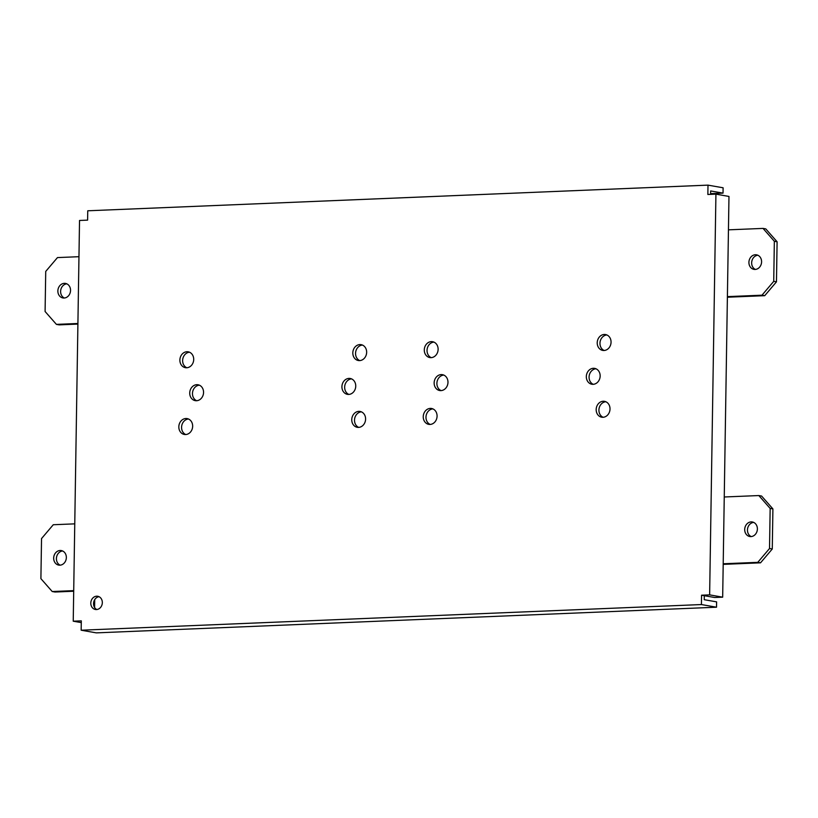 <?xml version="1.0" encoding="UTF-8"?>
<svg xmlns="http://www.w3.org/2000/svg" width="818" height="818" viewBox="0 0 818 818"><rect width="100%" height="100%" fill="white"/><g stroke="black" fill="none" stroke-linecap="round" stroke-linejoin="round"><path stroke-width="1.23" d="M728.449 229.838L727.396 296.627L761.987 295.196L773.726 281.361L774.349 241.29L763.03 228.406L728.449 229.838L728.971 196.443L715.924 194.142L707.856 194.479L707.999 185.134L87.751 210.788L87.598 220.134L79.53 220.471L73.231 621.199L81.309 620.862L81.156 630.208L701.415 604.553L701.558 595.207L709.635 594.87L715.924 194.142M727.396 296.627L723.204 563.776L757.785 562.344L760.535 562.825L723.194 564.369M701.558 595.207L714.605 597.498L722.672 597.171L723.204 563.776M722.672 597.171L709.635 594.87M710.607 194.367L710.668 190.952L723.02 193.13L723.112 187.792L707.999 185.134M424.286 349.92A8.057 6.881 100 0 1 432.599 341.709A8.057 6.881 100 0 1 438.121 349.347A8.057 6.881 100 0 1 429.808 357.568A8.057 6.881 100 0 1 424.286 349.92M597.222 342.773A8.057 6.881 100 0 1 605.535 334.552A8.057 6.881 100 0 1 611.056 342.2A8.057 6.881 100 0 1 602.743 350.411A8.057 6.881 100 0 1 597.222 342.773M596.179 409.552A8.057 6.881 100 0 1 604.492 401.341A8.057 6.881 100 0 1 610.013 408.98A8.057 6.881 100 0 1 601.7 417.2A8.057 6.881 100 0 1 596.179 409.552M423.243 416.71A8.057 6.881 100 0 1 431.556 408.489A8.057 6.881 100 0 1 437.078 416.137A8.057 6.881 100 0 1 428.765 424.358A8.057 6.881 100 0 1 423.243 416.71M586.322 376.587A8.057 6.881 100 0 1 594.635 368.376A8.057 6.881 100 0 1 600.156 376.014A8.057 6.881 100 0 1 591.843 384.235A8.057 6.881 100 0 1 586.322 376.587M434.143 382.885A8.057 6.881 100 0 1 442.456 374.675A8.057 6.881 100 0 1 447.978 382.313A8.057 6.881 100 0 1 439.665 390.534A8.057 6.881 100 0 1 434.143 382.885M179.878 360.032A8.057 6.881 100 0 1 188.191 351.822A8.057 6.881 100 0 1 193.713 359.46A8.057 6.881 100 0 1 185.4 367.681A8.057 6.881 100 0 1 179.878 360.032M352.814 352.875A8.057 6.881 100 0 1 361.127 344.664A8.057 6.881 100 0 1 366.648 352.302A8.057 6.881 100 0 1 358.335 360.523A8.057 6.881 100 0 1 352.814 352.875M351.76 419.665A8.057 6.881 100 0 1 360.073 411.454A8.057 6.881 100 0 1 365.595 419.092A8.057 6.881 100 0 1 357.282 427.313A8.057 6.881 100 0 1 351.76 419.665M178.825 426.822A8.057 6.881 100 0 1 187.138 418.601A8.057 6.881 100 0 1 192.659 426.25A8.057 6.881 100 0 1 184.347 434.46A8.057 6.881 100 0 1 178.825 426.822M341.914 386.699A8.057 6.881 100 0 1 350.227 378.489A8.057 6.881 100 0 1 355.748 386.127A8.057 6.881 100 0 1 347.435 394.348A8.057 6.881 100 0 1 341.914 386.699M189.725 392.998A8.057 6.881 100 0 1 198.048 384.777A8.057 6.881 100 0 1 203.559 392.425A8.057 6.881 100 0 1 195.246 400.646A8.057 6.881 100 0 1 189.725 392.998M90.798 603.111A6.708 5.736 100 0 1 97.731 596.271A6.708 5.736 100 0 1 102.332 602.641A6.708 5.736 100 0 1 95.399 609.482A6.708 5.736 100 0 1 90.798 603.111M760.535 562.825L772.274 548.99L772.908 508.919L761.589 496.035L758.838 495.555L724.247 496.986M751.18 536.577A7.382 6.309 100 0 1 747.458 529.992A7.382 6.309 100 0 1 753.675 522.405M772.274 548.99L769.523 548.51L757.785 562.344M758.838 495.555L770.157 508.438L772.908 508.919M769.523 548.51L770.157 508.438M744.707 529.512A7.382 6.309 -80 0 0 749.769 536.516A7.382 6.309 -80 0 0 757.386 528.99A7.382 6.309 -80 0 0 752.325 521.976A7.382 6.309 -80 0 0 744.707 529.512M81.156 630.208L96.268 632.866L716.517 607.212L716.609 601.874L704.247 599.696L704.308 595.688M606.884 334.961A8.057 6.881 -80 0 0 599.972 343.253A8.057 6.881 -80 0 0 604.144 350.493M605.831 401.75A8.057 6.881 -80 0 0 598.919 410.043A8.057 6.881 -80 0 0 603.101 417.282M432.896 408.898A8.057 6.881 -80 0 0 425.984 417.19A8.057 6.881 -80 0 0 430.166 424.43M595.985 368.785A8.057 6.881 -80 0 0 589.072 377.078A8.057 6.881 -80 0 0 593.244 384.317M443.796 375.073A8.057 6.881 -80 0 0 436.894 383.366A8.057 6.881 -80 0 0 441.066 390.605M189.541 352.221A8.057 6.881 -80 0 0 182.629 360.513A8.057 6.881 -80 0 0 186.801 367.752M362.466 345.073A8.057 6.881 -80 0 0 355.554 353.366A8.057 6.881 -80 0 0 359.736 360.605M361.423 411.853A8.057 6.881 -80 0 0 354.511 420.145A8.057 6.881 -80 0 0 358.683 427.385M188.488 419.01A8.057 6.881 -80 0 0 181.576 427.303A8.057 6.881 -80 0 0 185.747 434.542M351.566 378.887A8.057 6.881 -80 0 0 344.654 387.19A8.057 6.881 -80 0 0 348.836 394.419M199.387 385.186A8.057 6.881 -80 0 0 192.475 393.478A8.057 6.881 -80 0 0 196.657 400.718M99.07 596.711A6.708 5.736 -80 0 0 93.549 603.602A6.708 5.736 -80 0 0 96.81 609.533M433.949 342.108A8.057 6.881 -80 0 0 427.037 350.411A8.057 6.881 -80 0 0 431.219 357.64M710.627 193.641L723.02 193.13M716.517 607.212L701.415 604.553M81.279 622.61L73.231 621.199M94.724 599.604L94.602 607.498M73.712 590.637L52.219 591.526L40.9 578.653L41.534 538.571L53.272 524.737L74.765 523.857M52.219 591.526L54.97 592.017L73.702 591.24M66.35 557.569A7.382 6.309 -80 0 0 61.289 550.565A7.382 6.309 -80 0 0 53.671 558.101A7.382 6.309 -80 0 0 58.722 565.105A7.382 6.309 -80 0 0 66.35 557.569M60.133 565.166A7.382 6.309 100 0 1 56.411 558.582A7.382 6.309 100 0 1 62.628 550.984M77.915 323.488L56.411 324.378L45.092 311.505L45.726 271.423L57.465 257.588L78.957 256.699M56.411 324.378L59.162 324.869L77.904 324.092M70.542 290.421A7.382 6.309 -80 0 0 65.481 283.417A7.382 6.309 -80 0 0 57.863 290.952A7.382 6.309 -80 0 0 62.925 297.956A7.382 6.309 -80 0 0 70.542 290.421M64.325 298.018A7.382 6.309 100 0 1 60.614 291.433A7.382 6.309 100 0 1 66.82 283.836M761.987 295.196L764.728 295.676L727.386 297.22M764.728 295.676L776.466 281.842L777.1 241.77L765.781 228.887L763.03 228.406M755.372 269.429A7.382 6.309 100 0 1 751.65 262.844A7.382 6.309 100 0 1 757.867 255.247M773.726 281.361L776.466 281.842M748.91 262.363A7.382 6.309 -80 0 0 753.971 269.367A7.382 6.309 -80 0 0 761.589 261.842A7.382 6.309 -80 0 0 756.527 254.827A7.382 6.309 -80 0 0 748.91 262.363M774.349 241.29L777.1 241.77"/></g></svg>
